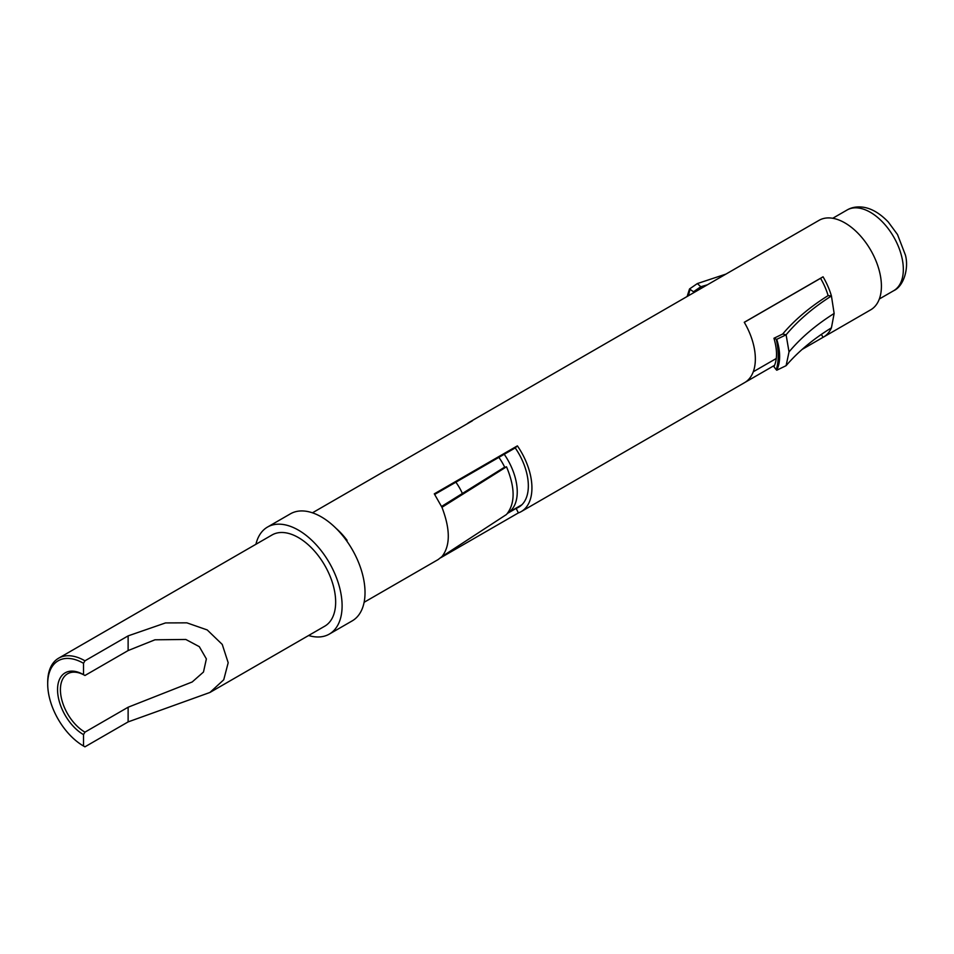 <?xml version="1.0" encoding="UTF-8"?>
<svg xmlns="http://www.w3.org/2000/svg" width="954" height="954" viewBox="0 0 954 954"><rect width="100%" height="100%" fill="white"/><g stroke="black" fill="none" stroke-linecap="round" stroke-linejoin="round"><path stroke-width="1.43" d="M84.954 675.492A34.702 20.034 -120 0 0 67.603 673.774A34.702 20.034 -120 0 0 62.284 701.572A34.702 20.034 -120 0 0 84.954 732.147L128.122 707.224L192.207 681.967L203.476 672.033L206.374 658.916L199.314 646.669L185.815 639.466L154.953 639.8L128.122 650.556L84.954 675.492L83.511 674.657A36.729 21.203 60 0 0 57.55 689.659A36.729 21.203 60 0 0 83.511 734.628L83.511 746.004L84.954 746.827A52.673 30.409 60 0 1 84.942 746.827L128.122 721.904L209.916 692.473L324.742 626.194A52.673 30.409 60 0 0 332.827 583.991A52.673 30.409 60 0 0 298.411 537.567A52.673 30.409 60 0 0 272.069 534.956L58.611 658.2A52.673 30.409 60 0 1 84.954 660.812L128.122 635.877L165.519 622.926L186.865 622.843L207.221 629.938L222.246 644.427L228.185 662.732L223.737 679.785L209.916 692.473M255.922 544.281A61.795 35.68 60 0 1 267.514 527.061A61.795 35.68 60 0 1 298.411 530.126A61.795 35.68 60 0 1 338.777 584.575A61.795 35.68 60 0 1 329.309 634.1A61.795 35.68 60 0 1 308.595 635.519M267.514 527.061L290.433 513.824A61.795 35.68 60 0 1 321.331 516.889A61.795 35.68 60 0 1 361.697 571.339A61.795 35.68 60 0 1 352.229 620.863L329.309 634.1M455.869 482.199A35.453 20.475 60 0 1 462.38 493.492M498.847 457.383A35.453 20.475 60 0 1 504.761 467.377M504.237 454.283A46.09 26.617 60 0 1 507.957 512.823L521.862 504.785M84.954 732.147L83.511 734.628M84.954 660.812L83.511 663.292A50.645 29.24 -120 0 0 47.7 683.97L47.7 682.313A52.673 30.409 60 0 1 58.611 658.2M83.511 663.292L83.511 674.657M47.7 683.97A50.645 29.24 -120 0 0 83.511 746.004L84.942 746.827M520.419 506.049A46.603 26.903 60 0 1 518.594 506.681M771.392 247.849A51.659 29.824 60 0 1 771.774 247.623L819.057 220.326A51.659 29.824 60 0 1 870.716 250.163A51.659 29.824 60 0 1 870.716 309.811L823.445 337.108A51.659 29.824 60 0 1 823.052 337.322L821.394 334.389M336.38 528.671L336.392 528.635A51.659 29.824 60 0 1 347.101 540.346L346.529 540.679M687.119 296.503L689.527 288.955L697.362 283.565L725.946 274.096M771.774 247.623A51.659 29.824 60 0 1 772.168 247.408L693.367 292.902A51.659 29.824 60 0 0 692.986 293.116L469.559 422.109A51.659 29.824 60 0 1 472.409 420.797L389.315 468.772A51.659 29.824 60 0 0 386.465 470.083L312.447 512.811M828.12 295.609A46.603 26.903 -120 0 0 820.559 278.318L823.052 276.791A51.659 29.824 60 0 1 831.435 295.967L828.12 295.609C809.719 307.14 794.575 319.948 782.685 334.019L773.956 338.253C777.379 349.999 777.379 359.491 773.956 366.73L776.246 369.747A63.775 36.812 60 0 0 776.246 339.207L776.759 339.314C780.599 351.835 780.599 362.138 776.759 370.224L786.108 365.68C797.961 351.799 813.07 339.171 831.435 327.83L834.142 313.461C815.849 325.004 800.8 337.823 789.018 351.919L786.108 365.68M782.685 334.019L786.108 334.806C797.961 320.58 813.07 307.641 831.435 295.967L834.142 313.461M776.759 339.314L786.108 334.806L789.018 351.919M776.246 339.207L773.956 338.253M831.435 327.83A51.659 29.824 60 0 1 823.445 337.108M823.052 337.322L802.171 349.391M774.612 365.299L745.026 382.375M823.052 276.791L744.263 322.285A51.659 29.824 60 0 1 744.645 382.602L521.23 511.594A51.659 29.824 60 0 1 518.38 512.906L516.126 508.387A46.603 26.903 -120 0 0 518.69 507.206A46.603 26.903 -120 0 0 515.232 447.927L517.39 445.864A51.659 29.824 60 0 1 521.23 511.594M820.559 278.318L744.299 322.345M517.39 445.864L434.297 493.838L441.952 507.301C450.395 529.351 450.395 545.771 441.952 556.587L506.502 514.48C515.303 503.664 515.303 487.768 506.502 466.792L503.7 467.734L441.571 506.467M441.952 556.587L438.136 559.569L364.118 602.296M441.952 507.301L506.502 466.792M434.69 494.422L515.232 447.927M507.528 513.359L516.126 508.387M440.736 557.732L518.38 512.906M467.007 423.91A51.659 29.824 60 0 1 469.559 422.109M697.362 283.565L700.796 286.737L707.391 284.805M699.974 289.086L700.796 286.737L693.475 291.781L689.527 288.955M688.621 295.633A63.775 36.812 60 0 1 690.04 289.42M128.122 707.224L128.122 721.904M128.122 635.877L128.122 650.556M858.767 208.044A46.603 26.903 60 0 1 898.072 245.715A46.603 26.903 60 0 1 893.683 290.708C903.975 286.069 908.947 268.038 905.429 255.123L897.523 234.565L888.269 221.996C879.886 213.291 871.443 208.342 862.917 207.173C856.859 206.41 851.588 207.352 847.08 209.999A46.603 26.903 60 0 1 858.767 208.044M753.266 371.774L776.282 358.489M879.338 298.984L893.683 290.708M832.747 218.275L847.08 209.999"/></g></svg>
